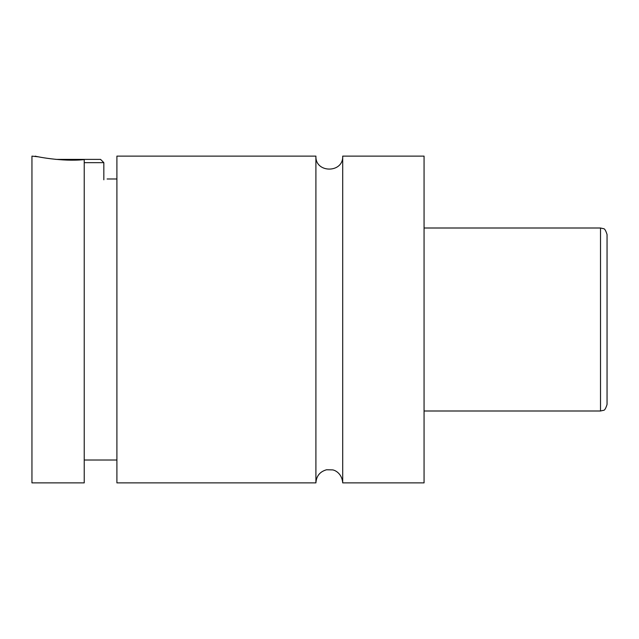 <?xml version="1.0" encoding="UTF-8"?>
<svg xmlns="http://www.w3.org/2000/svg" width="639" height="639" viewBox="0 0 639 639"><rect width="100%" height="100%" fill="white"/><g stroke="black" fill="none" stroke-linecap="round" stroke-linejoin="round"><path stroke-width="0.96" d="M315.906 482.884C316.369 476.015 319.907 471.646 326.529 469.777L332.584 469.889C335.307 470.208 342.081 473.747 342.704 482.884L342.704 156.116C343.526 173.401 315.083 173.409 315.906 156.116L116.905 156.116L116.905 482.884L315.906 482.884L315.906 156.116M55.841 159.391L100.571 159.391L103.837 162.657L84.228 162.657M103.837 162.657L103.837 179.791M35.217 156.116C34.282 156.164 61.863 162.034 84.228 159.59L84.228 482.884L31.95 482.884L31.95 156.116L39.123 156.93M84.228 183.042C114.157 178.105 114.157 178.105 84.228 183.042M607.05 319.5L607.05 404.455C605.74 408.617 604.51 410.581 603.344 410.35L600.516 410.997L600.516 228.003L603.344 228.65C604.51 228.419 605.74 230.383 607.05 234.545L607.05 319.5M342.704 482.884L424.064 482.884L424.064 156.116L342.704 156.116M600.516 228.003L424.064 228.003M600.516 410.997L424.064 410.997M116.905 178.992L107.104 178.992M116.905 460.008L84.228 460.008"/></g></svg>
